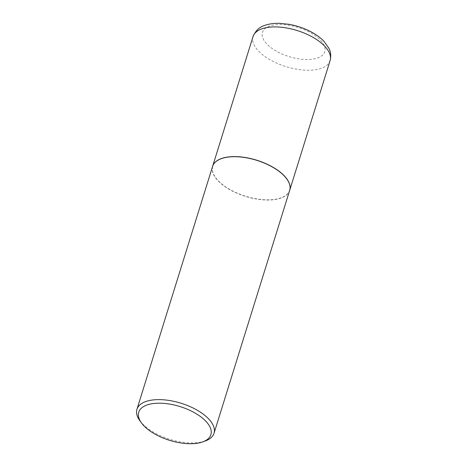 <?xml version="1.0" encoding="UTF-8"?>
<svg xmlns="http://www.w3.org/2000/svg" width="467" height="467" viewBox="0 0 467 467"><rect width="100%" height="100%" fill="white"/><g stroke="black" fill="none" stroke-linecap="round" stroke-linejoin="round"><path stroke-width="0.35" stroke-dasharray="2.33 1.75" d="M212.625 166.31A40.36 18.884 -162.7 0 0 234.994 192.206A40.36 18.884 -162.7 0 0 280.574 198.101A40.36 18.884 -162.7 0 0 289.698 190.314M221.492 158.617A40.232 18.826 -162.7 0 0 225.94 187.069A40.232 18.826 -162.7 0 0 280.48 198.037A40.232 18.826 -162.7 0 0 286.767 178.943M212.608 166.363A40.36 18.884 -162.7 0 0 234.907 192.287A40.36 18.884 -162.7 0 0 280.539 198.206A40.36 18.884 -162.7 0 0 289.68 190.367M139.82 420.644A40.36 18.884 -162.7 0 0 204.879 441.122A40.36 18.884 -162.7 0 0 205.2 441.006M253.038 36.572A40.36 18.884 -162.7 0 0 275.332 62.496A40.36 18.884 -162.7 0 0 320.963 68.415A40.36 18.884 -162.7 0 0 330.105 60.576M317.356 58.066A32.614 15.259 -162.7 0 0 314.244 35.013A32.614 15.259 -162.7 0 0 269.856 26A32.614 15.259 -162.7 0 0 272.967 49.058A32.614 15.259 -162.7 0 0 317.356 58.066"/><path stroke-width="0.7" d="M289.698 190.314A40.36 18.884 -162.7 0 0 289.715 190.262A40.36 18.884 -162.7 0 0 267.416 164.331A40.36 18.884 -162.7 0 0 221.784 158.418A40.36 18.884 -162.7 0 0 212.643 166.252A40.36 18.884 -162.7 0 0 212.625 166.31M286.767 178.943A40.232 18.826 -162.7 0 0 286.726 178.89A40.232 18.826 -162.7 0 0 221.878 158.476A40.232 18.826 -162.7 0 0 221.556 158.593A40.232 18.826 -162.7 0 0 221.492 158.617M202.62 441.922L205.2 441.006A40.36 18.884 -162.7 0 0 214.02 433.283L289.68 190.367A40.36 18.884 -162.7 0 0 286.808 179.001A40.36 18.884 -162.7 0 0 221.749 158.523A40.36 18.884 -162.7 0 0 221.428 158.64A40.36 18.884 -162.7 0 0 212.608 166.363L136.954 409.279A40.36 18.884 -162.7 0 0 139.82 420.644L141.425 422.863A37.78 17.676 -162.7 0 0 202.322 442.027A37.78 17.676 -162.7 0 0 202.62 441.922A37.78 17.676 -162.7 0 0 198.539 415.204A37.78 17.676 -162.7 0 0 147.298 404.889A37.78 17.676 -162.7 0 0 141.425 422.863M214.02 433.283A40.36 18.884 -162.7 0 0 191.721 407.352A40.36 18.884 -162.7 0 0 146.095 401.439A40.36 18.884 -162.7 0 0 136.954 409.279M253.038 36.572C255.63 30.501 259.728 26.712 265.326 25.206C269.634 23.782 274.479 23.163 279.861 23.35L289.067 24.331C296.714 25.703 303.912 28.137 310.672 31.639C315.955 34.395 320.35 37.582 323.864 41.201L328.809 48.078C330.794 51.668 331.226 55.836 330.105 60.576A40.36 18.884 -162.7 0 0 307.806 34.651A40.36 18.884 -162.7 0 0 262.18 28.732A40.36 18.884 -162.7 0 0 253.038 36.572L212.643 166.252M330.105 60.576L289.715 190.262"/></g></svg>

